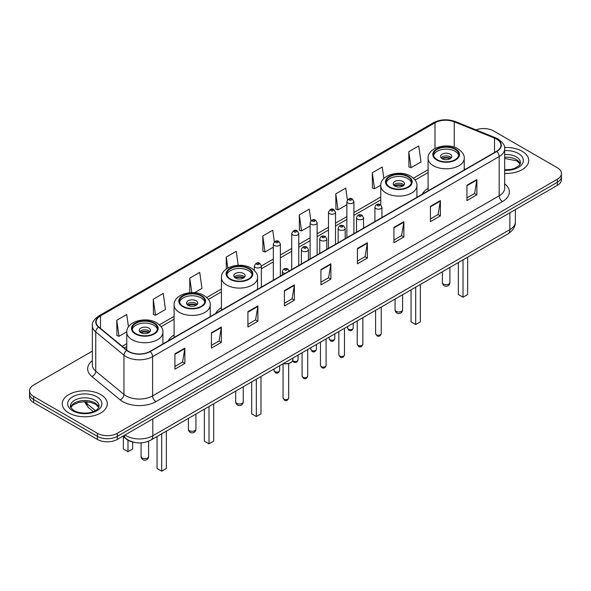 <?xml version="1.0" encoding="UTF-8"?>
<svg xmlns="http://www.w3.org/2000/svg" width="591" height="591" viewBox="0 0 591 591"><rect width="100%" height="100%" fill="white"/><g stroke="black" fill="none" stroke-linecap="round" stroke-linejoin="round"><path stroke-width="0.89" d="M174.094 334.979A24.874 14.361 0 0 0 168.265 340.859M221.418 307.652A24.874 14.361 0 0 0 215.589 313.54M428.091 188.33A24.874 14.361 0 0 0 422.262 194.217M133.064 442.068A14.081 8.126 180 0 1 126.348 439.091L122.847 436.21M92.351 351.12L33.672 385A14.081 8.126 0 0 0 29.55 390.747L29.55 396.879A14.081 8.126 0 0 0 33.672 402.626L97.389 439.416A14.081 8.126 0 0 0 117.299 439.416L557.328 185.367A14.081 8.126 0 0 0 561.45 179.62L561.45 176.554A14.081 8.126 0 0 1 557.328 182.301A14.081 8.126 0 0 0 561.45 176.554L561.45 173.488A14.081 8.126 0 0 0 557.328 167.741L493.611 130.951A14.081 8.126 0 0 0 475.984 129.887M29.55 390.747A14.081 8.126 0 0 0 33.672 396.495L97.389 433.284A14.081 8.126 0 0 0 117.299 433.284L117.299 436.35L557.328 182.301L117.299 436.35A14.081 8.126 0 0 1 97.389 436.35A14.081 8.126 0 0 0 117.299 436.35L117.299 439.416M33.672 396.495L33.672 399.56L97.389 436.35L33.672 399.56A14.081 8.126 0 0 1 29.55 393.813A14.081 8.126 0 0 0 33.672 399.56L33.672 402.626M522.149 151.266A22.524 13.002 0 0 0 504.581 147.491A22.524 13.002 0 0 1 522.149 151.266A22.524 13.002 0 0 1 528.746 160.457A22.524 13.002 0 0 0 522.149 151.266M100.706 394.581A22.524 13.002 0 0 0 76.158 391.759A22.524 13.002 0 0 0 62.254 403.779A22.524 13.002 0 0 0 68.852 412.976A22.524 13.002 0 0 0 93.4 415.791A22.524 13.002 0 0 0 107.303 403.779A22.524 13.002 0 0 0 100.706 394.581A22.524 13.002 0 0 0 76.158 391.759A22.524 13.002 0 0 0 62.254 403.779A22.524 13.002 0 0 0 68.852 412.976A22.524 13.002 0 0 0 93.4 415.791A22.524 13.002 0 0 0 107.303 403.779A22.524 13.002 0 0 0 100.706 394.581M496.529 139.077A15.019 8.673 180 0 1 500.932 145.209A15.019 8.673 180 0 1 496.529 151.34L149.951 351.438A15.019 8.673 180 0 1 127.028 350.278L98.823 327.015A15.019 8.673 180 0 1 96.111 322.043A15.019 8.673 180 0 1 100.507 315.912L435.006 122.795A15.019 8.673 180 0 1 454.243 121.82L494.527 138.102A15.019 8.673 180 0 1 496.529 139.077M496.795 138.922A15.396 8.887 0 0 0 494.741 137.925L454.457 121.643A15.396 8.887 0 0 0 434.747 122.64L100.241 315.764A15.396 8.887 0 0 0 98.52 327.141L126.725 350.404A15.396 8.887 0 0 0 150.217 351.586L496.795 151.495A15.396 8.887 0 0 0 496.795 138.922M174.906 353.846L174.906 369.176L184.865 363.428L184.865 348.099L174.906 353.846M174.906 366.457L182.575 362.032L184.82 348.609A3.753 2.165 -120 0 0 184.865 348.099M182.508 362.069L184.865 363.428M211.408 332.777L211.408 348.099L221.366 342.352L221.366 327.03L211.408 332.777M211.408 345.38L219.076 340.955L221.322 327.54A3.753 2.165 -120 0 0 221.366 327.03M219.01 340.992L221.366 342.352M247.91 311.701L247.91 327.03L257.868 321.282L257.868 305.953L247.91 311.701M247.91 324.311L255.578 319.879L257.831 306.463A3.753 2.165 -120 0 0 257.868 305.953M255.511 319.923L257.868 321.282M284.419 290.624L284.419 305.953L294.37 300.206L294.37 284.877L284.419 290.624M284.419 303.235L292.087 298.802L294.333 285.387A3.753 2.165 -120 0 0 294.37 284.877M292.013 298.847L294.37 300.206M466.934 185.249L466.934 200.578L476.885 194.831L476.885 179.501L466.934 185.249M466.934 197.859L474.603 193.434L476.848 180.011A3.753 2.165 -120 0 0 476.885 179.501M474.529 193.471L476.885 194.831M430.425 206.325L430.425 221.655L440.384 215.907L440.384 200.578L430.425 206.325M430.425 218.936L438.094 214.503L440.347 201.088A3.753 2.165 -120 0 0 440.384 200.578M438.027 214.548L440.384 215.907M393.924 227.402L393.924 242.731L403.882 236.984L403.882 221.655L393.924 227.402M393.924 240.005L401.592 235.58L403.838 222.164A3.753 2.165 -120 0 0 403.882 221.655M401.525 235.617L403.882 236.984M357.422 248.479L357.422 263.8L367.38 258.053L367.38 242.731L357.422 248.479M357.422 261.082L365.09 256.657L367.336 243.233A3.753 2.165 -120 0 0 367.38 242.731M365.024 256.693L367.38 258.053M320.92 269.548L320.92 284.877L330.871 279.129L330.871 263.8L320.92 269.548M320.92 282.158L328.589 277.733L330.834 264.31A3.753 2.165 -120 0 0 330.871 263.8M328.522 277.77L330.871 279.129M504.684 173.436A22.524 13.002 0 0 0 528.746 160.457A22.524 13.002 0 0 1 504.684 173.436M117.299 433.284L557.328 179.236A14.081 8.126 0 0 0 561.45 173.488M194.557 292.685L201.974 288.401L199.728 272.385L189.777 278.132L189.777 292.678M153.268 299.209L155.522 315.225L165.473 309.477L163.227 293.461L153.268 299.209L153.431 314.442M128.461 326.926L126.725 314.538L116.767 320.285L116.929 335.518M310.881 220.871L309.241 209.162L299.282 214.91L299.445 230.143M347.405 199.935L345.742 188.086L335.784 193.833L335.947 209.066M383.862 178.563L382.244 167.009L372.286 172.757L372.448 187.997M408.795 151.688L411.041 167.696L420.991 161.949L418.746 145.94L408.795 151.688L408.95 166.921M238.195 265.285L236.23 251.308L226.279 257.055L226.279 269.053M274.364 241.859L272.732 230.239L262.781 235.986L262.943 251.219M262.781 235.986L265.027 251.995L273.33 247.208M265.027 251.995L262.781 251.16M299.282 214.91L301.528 230.926L310.098 225.976M301.528 230.926L299.282 230.084M335.784 193.833L338.03 209.849L346.865 204.745M338.03 209.849L335.784 209.007M372.286 172.757L374.539 188.773L380.781 185.168M374.539 188.773L372.286 187.931M411.041 167.696L408.795 166.861M226.279 257.055L227.823 268.07M189.777 278.132L191.802 292.582M155.522 315.225L153.268 314.382M116.767 320.285L119.013 336.301L126.784 331.81M119.013 336.301L116.767 335.459M455.114 149.346A12.67 7.314 0 0 0 441.307 147.757A12.67 7.314 0 0 0 433.484 154.517A12.67 7.314 0 0 0 437.2 159.696A12.67 7.314 0 0 0 451.007 161.277A12.67 7.314 0 0 0 458.83 154.517A12.67 7.314 0 0 0 455.114 149.346M458.719 155.477A12.67 7.314 0 0 0 455.114 151.259A12.67 7.314 0 0 0 442.09 149.508A12.67 7.314 0 0 0 433.595 155.477M458.372 262.53L458.372 294.532L463.019 297.214L467.658 294.532L467.658 257.166M463.019 297.214L463.019 259.848M450.143 154.133A5.629 3.251 0 0 0 444.004 153.431A5.629 3.251 0 0 0 440.524 156.438A5.629 3.251 0 0 0 442.179 158.735A5.629 3.251 0 0 0 448.31 159.437A5.629 3.251 0 0 0 451.79 156.438A5.629 3.251 0 0 0 450.143 154.133M451.288 157.775A5.629 3.251 0 0 0 450.143 156.822A5.629 3.251 0 0 0 441.026 157.775M441.61 158.351A7.506 4.336 180 0 1 450.379 158.211L450.379 158.587M442.223 158.765A6.567 3.79 180 0 1 449.699 158.602L450.379 158.211M449.588 159.016L449.699 158.602M407.797 176.665A12.67 7.314 0 0 0 393.99 175.084A12.67 7.314 0 0 0 386.167 181.843A12.67 7.314 0 0 0 389.875 187.015A12.67 7.314 0 0 0 403.683 188.595A12.67 7.314 0 0 0 411.506 181.843A12.67 7.314 0 0 0 407.797 176.665M411.402 182.796A12.67 7.314 0 0 0 407.797 178.585A12.67 7.314 0 0 0 394.766 176.827A12.67 7.314 0 0 0 386.278 182.796M411.048 289.856L411.048 321.859L415.695 324.54L420.341 321.859L420.341 284.485M415.695 324.54L415.695 287.174M402.818 181.459A5.629 3.251 0 0 0 396.679 180.75A5.629 3.251 0 0 0 393.207 183.757A5.629 3.251 0 0 0 394.854 186.054A5.629 3.251 0 0 0 400.993 186.763A5.629 3.251 0 0 0 404.466 183.757A5.629 3.251 0 0 0 402.818 181.459M403.971 185.094A5.629 3.251 0 0 0 402.818 184.141A5.629 3.251 0 0 0 393.709 185.094M394.286 185.67A7.506 4.336 180 0 1 403.055 185.537L403.055 185.906M394.906 186.084A6.567 3.79 180 0 1 402.382 185.929L403.055 185.537M402.272 186.335L402.382 185.929M248.442 268.669A12.67 7.314 0 0 0 234.634 267.08A12.67 7.314 0 0 0 226.811 273.84A12.67 7.314 0 0 0 230.527 279.011A12.67 7.314 0 0 0 244.334 280.599A12.67 7.314 0 0 0 252.158 273.84A12.67 7.314 0 0 0 248.442 268.669M252.047 274.8A12.67 7.314 0 0 0 248.442 270.582A12.67 7.314 0 0 0 235.417 268.831A12.67 7.314 0 0 0 226.922 274.8M251.7 381.852L251.7 413.855L256.339 416.537L260.986 413.855L260.986 376.489M256.339 416.537L256.339 379.171M243.47 273.456A5.629 3.251 0 0 0 237.331 272.754A5.629 3.251 0 0 0 233.851 275.761A5.629 3.251 0 0 0 235.499 278.058A5.629 3.251 0 0 0 241.638 278.76A5.629 3.251 0 0 0 245.117 275.761A5.629 3.251 0 0 0 243.47 273.456M244.615 277.098A5.629 3.251 0 0 0 243.47 276.137A5.629 3.251 0 0 0 234.354 277.098M234.937 277.674A7.506 4.336 180 0 1 243.706 277.534L243.706 277.91M235.55 278.08A6.567 3.79 180 0 1 243.027 277.925L243.706 277.534M242.916 278.339L243.027 277.925M201.125 295.988A12.67 7.314 0 0 0 187.317 294.407A12.67 7.314 0 0 0 179.494 301.159A12.67 7.314 0 0 0 183.203 306.337A12.67 7.314 0 0 0 197.01 307.918A12.67 7.314 0 0 0 204.833 301.159A12.67 7.314 0 0 0 201.125 295.988M204.722 302.119A12.67 7.314 0 0 0 201.125 297.908A12.67 7.314 0 0 0 188.093 296.15A12.67 7.314 0 0 0 179.598 302.119M204.375 409.171L204.375 441.174L209.022 443.863L213.669 441.174L213.669 403.808M209.022 443.863L209.022 406.49M196.146 300.782A5.629 3.251 0 0 0 190.006 300.073A5.629 3.251 0 0 0 186.534 303.08A5.629 3.251 0 0 0 188.182 305.377A5.629 3.251 0 0 0 194.321 306.079A5.629 3.251 0 0 0 197.793 303.08A5.629 3.251 0 0 0 196.146 300.782M197.291 304.417A5.629 3.251 0 0 0 196.146 303.464A5.629 3.251 0 0 0 187.029 304.417M187.613 304.993A7.506 4.336 180 0 1 196.382 304.86L196.382 305.229M188.226 305.407A6.567 3.79 180 0 1 195.702 305.244L196.382 304.86M195.591 305.658L195.702 305.244M153.8 323.307A12.67 7.314 0 0 0 139.993 321.726A12.67 7.314 0 0 0 132.17 328.485A12.67 7.314 0 0 0 135.886 333.656A12.67 7.314 0 0 0 149.693 335.245A12.67 7.314 0 0 0 157.516 328.485A12.67 7.314 0 0 0 153.8 323.307M157.405 329.438A12.67 7.314 0 0 0 153.8 325.227A12.67 7.314 0 0 0 140.769 323.469A12.67 7.314 0 0 0 132.281 329.438M157.051 436.498L157.051 468.5L161.698 471.182L166.344 468.5L166.344 431.135M161.698 471.182L161.698 433.816M123.342 436.609L123.342 449.034L127.981 451.716L132.628 449.034L132.628 441.972M127.981 451.716L127.981 440.214M148.821 328.101A5.629 3.251 0 0 0 142.69 327.392A5.629 3.251 0 0 0 139.21 330.399A5.629 3.251 0 0 0 140.857 332.696A5.629 3.251 0 0 0 146.996 333.405A5.629 3.251 0 0 0 150.476 330.399A5.629 3.251 0 0 0 148.821 328.101M149.974 331.743A5.629 3.251 0 0 0 148.821 330.783A5.629 3.251 0 0 0 139.712 331.743M140.289 332.312A7.506 4.336 180 0 1 149.065 332.179L149.065 332.548M140.909 332.726A6.567 3.79 180 0 1 148.385 332.57L149.065 332.179M148.275 332.977L148.385 332.57M124.996 434.969A18.772 10.837 0 0 0 126.26 435.774A18.772 10.837 0 0 0 152.803 435.774L509.87 229.626A18.772 10.837 0 0 0 515.374 221.957C515.507 226.619 513.025 230.608 507.928 233.918L150.86 440.073A9.39 5.422 60 0 0 152.803 435.774L152.803 418.916M509.87 212.76L509.87 229.626A9.39 5.422 60 0 1 507.928 233.918M124.236 435.404A9.39 6.279 129.5 0 0 125.876 438.463L123.024 436.106M557.328 185.367L557.328 179.236M97.389 439.416L97.389 433.284M85.082 401.695A18.772 10.837 0 0 0 86.98 403.675L86.98 401.784M93.348 411.639L88.702 407.812A9.39 6.279 129.5 0 1 86.98 403.675L95.439 410.649M504.684 183.831A23.463 13.549 180 0 1 502.505 201.538L155.928 401.629A4.691 2.711 60 0 1 152.604 395.881L499.188 195.791A18.772 10.837 0 0 0 504.684 188.123L504.684 148.888A18.772 10.837 180 0 1 499.188 156.549A4.691 2.711 -120 0 0 496.795 151.495M155.928 401.629A23.463 13.549 180 0 1 122.743 401.629A23.463 13.549 180 0 1 120.113 399.826L91.901 376.563A23.463 13.549 180 0 1 92.351 360.665M126.06 395.881A18.772 10.837 0 0 0 152.604 395.881L152.604 356.646A18.772 10.837 180 0 1 123.955 355.198L95.749 331.943A18.772 10.837 180 0 1 92.351 325.722L92.351 364.965A18.772 10.837 0 0 0 95.749 371.178L123.955 394.433A18.772 10.837 0 0 0 126.06 395.881M504.684 148.888C505.312 145.955 503.155 142.682 498.213 139.077L495.746 137.88A4.691 2.201 112 0 0 494.741 137.925M495.746 137.88L455.462 121.591C447.69 118.843 440.31 119.242 433.329 122.788A4.691 2.711 60 0 1 434.747 122.64M100.241 315.764A4.691 2.711 -120 0 0 98.823 315.912C93.954 319.413 91.797 322.686 92.351 325.722M98.52 327.141A4.691 3.14 129.5 0 0 95.749 331.943L95.749 371.178A4.691 3.14 -50.5 0 1 91.901 376.563M455.462 121.591A4.691 2.201 112 0 0 454.457 121.643M126.725 350.404A4.691 3.14 129.5 0 0 123.955 355.198L123.955 394.433A4.691 3.14 -50.5 0 1 120.113 399.826M150.217 351.586A4.691 2.711 60 0 1 152.604 356.646L499.188 156.549L499.188 195.791A4.691 2.711 60 0 0 502.505 201.538M100.507 315.912L100.507 328.404M494.527 138.102L494.527 152.5M454.243 121.82L454.243 147.181M465.464 169.277L464.223 168.775M435.006 122.795L435.006 148.467M428.091 169.706L413.412 178.179M380.767 197.025L353.906 212.531M346.865 216.594L335.525 223.147M328.485 227.21L317.138 233.763M310.098 237.826L298.758 244.371M291.718 248.442L280.37 254.987M273.33 259.05L261.355 265.965M221.418 289.021L206.739 297.502M174.094 316.348L159.415 324.821M126.777 343.666L122.211 346.304M320.92 270.035L330.834 264.31M357.422 248.959L367.336 243.233M393.924 227.89L403.838 222.164M430.425 206.813L440.347 201.088M466.934 185.737L476.848 180.011M284.419 291.112L294.333 285.387M247.91 312.188L257.831 306.463M211.408 333.258L221.322 327.54M174.906 354.334L184.82 348.609M520.287 163.936A14.302 8.259 0 0 0 516.335 159.6A14.302 8.259 0 0 0 504.684 157.228M504.684 169.78L510.594 169.462L514.48 168.442L519.356 165.391L520.523 162.761A14.302 8.259 0 0 0 516.335 156.918A14.302 8.259 0 0 0 504.684 154.547M504.684 170.304A17.117 9.884 0 0 0 521.727 164.645A17.117 9.884 0 0 0 518.329 153.468A17.117 9.884 0 0 0 504.684 150.616M436.697 159.976A13.379 7.72 0 0 0 455.617 159.976A13.379 7.72 0 0 0 455.617 149.058A13.379 7.72 0 0 0 436.697 149.058A13.379 7.72 0 0 0 436.697 159.976M464.223 169.994L464.223 158.351A18.07 10.431 180 0 1 453.075 167.992A18.07 10.431 180 0 1 433.38 165.724A18.07 10.431 180 0 1 428.091 158.351L428.091 190.856M443.501 284.035A3.753 2.165 180 0 1 442.4 282.505A3.753 3.753 0 0 0 448.037 285.756A3.753 3.753 0 0 0 449.914 282.505A3.753 2.165 180 0 1 448.813 284.035A3.753 2.165 180 0 1 443.501 284.035M98.845 407.258A14.302 8.259 0 0 0 94.892 402.922A14.302 8.259 0 0 0 80.531 400.875A14.302 8.259 0 0 0 70.713 407.258M94.892 400.24A14.302 8.259 0 0 0 79.305 398.445A14.302 8.259 0 0 0 70.477 406.076C69.723 406.519 70.927 408.034 74.082 410.627C81.432 414.926 97.788 413.73 99.081 406.076A14.302 8.259 0 0 0 94.892 400.24M72.671 410.767A17.117 9.884 0 0 0 96.887 410.767A17.117 9.884 0 0 0 96.887 396.79A17.117 9.884 0 0 0 72.671 396.79A17.117 9.884 0 0 0 72.671 410.767M389.38 187.303A13.379 7.72 0 0 0 408.292 187.303A13.379 7.72 0 0 0 408.292 176.377A13.379 7.72 0 0 0 389.38 176.377A13.379 7.72 0 0 0 389.38 187.303M416.906 197.313L416.906 185.67A18.07 10.431 180 0 1 405.751 195.311A18.07 10.431 180 0 1 386.063 193.05A18.07 10.431 180 0 1 380.767 185.67L380.767 204.863M396.184 311.354A3.753 2.165 180 0 1 395.083 309.824A3.753 3.753 0 0 0 400.713 313.075A3.753 3.753 0 0 0 402.589 309.824A3.753 2.165 180 0 1 401.488 311.354A3.753 2.165 180 0 1 396.184 311.354M230.025 279.299A13.379 7.72 0 0 0 248.944 279.299A13.379 7.72 0 0 0 248.944 268.38A13.379 7.72 0 0 0 230.025 268.38A13.379 7.72 0 0 0 230.025 279.299M257.55 289.309L257.55 277.674A18.07 10.431 180 0 1 246.395 287.307A18.07 10.431 180 0 1 226.708 285.047A18.07 10.431 180 0 1 221.418 277.674L221.418 310.179M236.828 403.358A3.753 2.165 180 0 1 235.728 401.828A3.753 3.753 0 0 0 241.364 405.079A3.753 3.753 0 0 0 243.241 401.828A3.753 2.165 180 0 1 242.14 403.358A3.753 2.165 180 0 1 236.828 403.358M182.708 306.626A13.379 7.72 0 0 0 201.62 306.626A13.379 7.72 0 0 0 201.62 295.699A13.379 7.72 0 0 0 182.708 295.699A13.379 7.72 0 0 0 182.708 306.626M210.233 316.636L210.233 304.993A18.07 10.431 180 0 1 199.078 314.634A18.07 10.431 180 0 1 179.391 312.373A18.07 10.431 180 0 1 174.094 304.993L174.094 337.498M189.512 430.676A3.753 2.165 180 0 1 188.411 429.147A3.753 3.753 0 0 0 194.04 432.398A3.753 3.753 0 0 0 195.916 429.147A3.753 2.165 180 0 1 194.816 430.676A3.753 2.165 180 0 1 189.512 430.676M135.383 333.945A13.379 7.72 0 0 0 154.303 333.945A13.379 7.72 0 0 0 154.303 323.026A13.379 7.72 0 0 0 135.383 323.026A13.379 7.72 0 0 0 135.383 333.945M162.909 343.955L162.909 332.312A18.07 10.431 180 0 1 151.754 341.953A18.07 10.431 180 0 1 132.066 339.692A18.07 10.431 180 0 1 126.777 332.312L126.777 350.064M142.187 457.995A3.753 2.165 180 0 1 141.086 456.466A3.753 3.753 0 0 0 146.716 459.717A3.753 3.753 0 0 0 148.6 456.466A3.753 2.165 180 0 1 147.499 457.995A3.753 2.165 180 0 1 142.187 457.995M381.247 333.597C380.316 336.131 378.875 336.87 376.925 335.821L375.61 333.597A2.815 1.625 0 0 0 376.437 334.75A2.815 1.625 0 0 0 379.503 335.104A2.815 1.625 0 0 0 381.247 333.597L381.247 307.061M375.942 208.586A3.516 2.032 180 0 1 374.908 207.145C375.81 204.264 377.649 203.422 380.434 204.641L381.949 207.145A3.516 2.032 180 0 1 379.777 209.029A3.516 2.032 180 0 1 375.942 208.586M379.259 204.752A1.175 0.68 0 0 0 377.597 204.752A1.175 0.68 0 0 0 377.597 205.712A1.175 0.68 0 0 0 379.259 205.712A1.175 0.68 0 0 0 379.259 204.752M362.859 344.213C361.936 346.747 360.495 347.486 358.538 346.437L357.23 344.213A2.815 1.625 0 0 0 358.05 345.366A2.815 1.625 0 0 0 361.123 345.713A2.815 1.625 0 0 0 362.859 344.213L362.859 317.677M357.555 219.202A3.516 2.032 180 0 1 356.521 217.761C357.422 214.873 359.262 214.038 362.047 215.25L363.561 217.761A3.516 2.032 180 0 1 361.389 219.638A3.516 2.032 180 0 1 357.555 219.202M360.872 215.368A1.175 0.68 0 0 0 359.217 215.368A1.175 0.68 0 0 0 359.217 216.328A1.175 0.68 0 0 0 360.872 216.328A1.175 0.68 0 0 0 360.872 215.368M344.479 354.829C343.548 357.363 342.108 358.102 340.157 357.053L338.842 354.829A2.815 1.625 0 0 0 339.67 355.974A2.815 1.625 0 0 0 342.736 356.329A2.815 1.625 0 0 0 344.479 354.829L344.479 328.286M339.168 229.81A3.516 2.032 180 0 1 338.141 228.377C339.042 225.489 340.881 224.654 343.659 225.865L345.181 228.377A3.516 2.032 180 0 1 343.009 230.254A3.516 2.032 180 0 1 339.168 229.81M342.492 225.984A1.175 0.68 0 0 0 340.83 225.984A1.175 0.68 0 0 0 340.83 226.937A1.175 0.68 0 0 0 342.492 226.937A1.175 0.68 0 0 0 342.492 225.984M326.092 365.445C325.161 367.971 323.72 368.718 321.77 367.668L320.462 365.445A2.815 1.625 0 0 0 321.282 366.59A2.815 1.625 0 0 0 324.356 366.945A2.815 1.625 0 0 0 326.092 365.445L326.092 338.902M320.787 240.426A3.516 2.032 180 0 1 319.753 238.993C320.654 236.105 322.494 235.27 325.279 236.481L326.793 238.993A3.516 2.032 180 0 1 324.622 240.869A3.516 2.032 180 0 1 320.787 240.426M324.104 236.599A1.175 0.68 0 0 0 322.442 236.599A1.175 0.68 0 0 0 322.442 237.552A1.175 0.68 0 0 0 324.104 237.552A1.175 0.68 0 0 0 324.104 236.599M307.704 376.053C306.781 378.587 305.34 379.333 303.382 378.277L302.075 376.053A2.815 1.625 0 0 0 302.902 377.206A2.815 1.625 0 0 0 305.968 377.56A2.815 1.625 0 0 0 307.704 376.053L307.704 349.517M302.4 251.042A3.516 2.032 180 0 1 301.373 249.601C302.274 246.72 304.114 245.878 306.892 247.097L308.413 249.601A3.516 2.032 180 0 1 306.241 251.485A3.516 2.032 180 0 1 302.4 251.042M305.724 247.208A1.175 0.68 0 0 0 304.062 247.208A1.175 0.68 0 0 0 304.062 248.168A1.175 0.68 0 0 0 305.724 248.168A1.175 0.68 0 0 0 305.724 247.208M288.689 397.957C287.765 400.484 286.325 401.23 284.374 400.181L283.059 397.957A2.815 1.625 0 0 0 283.887 399.102A2.815 1.625 0 0 0 286.953 399.457A2.815 1.625 0 0 0 288.689 397.957L288.689 363.546M284.995 273.47A3.516 2.032 180 0 1 283.385 272.939A3.516 2.032 180 0 1 282.358 271.505C283.259 268.617 285.098 267.782 287.876 268.994L289.398 271.505M286.709 269.112A1.175 0.68 0 0 0 285.047 269.112A1.175 0.68 0 0 0 285.047 270.065A1.175 0.68 0 0 0 286.709 270.065A1.175 0.68 0 0 0 286.709 269.112M283.54 363.472A7.04 4.063 0 0 0 292.914 359.638L292.914 358.057M290.683 362.608A6.567 3.79 180 0 1 283.421 363.539M348.395 329.172A2.815 1.625 0 0 0 351.468 329.527A2.815 1.625 0 0 0 353.204 328.027C352.273 330.554 350.832 331.3 348.882 330.251L347.574 328.027A2.815 1.625 0 0 0 348.395 329.172M353.906 233.681L353.906 201.575A3.516 2.032 180 0 1 351.734 203.452A3.516 2.032 180 0 1 347.9 203.009A3.516 2.032 180 0 1 346.865 201.575L346.865 237.745M349.554 200.135A1.175 0.68 0 0 0 351.217 200.135A1.175 0.68 0 0 0 351.217 199.182A1.175 0.68 0 0 0 349.554 199.182A1.175 0.68 0 0 0 349.554 200.135M330.014 339.788A2.815 1.625 0 0 0 333.08 340.143A2.815 1.625 0 0 0 334.816 338.636C333.893 341.17 332.452 341.916 330.495 340.859L329.187 338.636A2.815 1.625 0 0 0 330.014 339.788M335.525 244.297L335.525 212.191A3.516 2.032 180 0 1 333.354 214.068A3.516 2.032 180 0 1 329.512 213.624A3.516 2.032 180 0 1 328.485 212.191L328.485 248.36M331.174 210.751A1.175 0.68 0 0 0 332.829 210.751A1.175 0.68 0 0 0 332.829 209.79A1.175 0.68 0 0 0 331.174 209.79A1.175 0.68 0 0 0 331.174 210.751M311.627 350.404A2.815 1.625 0 0 0 314.693 350.751A2.815 1.625 0 0 0 316.436 349.251C315.505 351.785 314.065 352.524 312.114 351.475L310.8 349.251A2.815 1.625 0 0 0 311.627 350.404M317.138 254.913L317.138 222.8A3.516 2.032 180 0 1 314.966 224.676A3.516 2.032 180 0 1 311.132 224.24A3.516 2.032 180 0 1 310.098 222.8L310.098 258.976M312.787 221.366A1.175 0.68 0 0 0 314.449 221.366A1.175 0.68 0 0 0 314.449 220.406A1.175 0.68 0 0 0 312.787 220.406A1.175 0.68 0 0 0 312.787 221.366M292.737 360.613A2.815 1.625 0 0 0 293.247 361.02A2.815 1.625 0 0 0 296.313 361.367A2.815 1.625 0 0 0 298.049 359.867C297.125 362.401 295.685 363.14 293.727 362.091L292.626 360.865M298.758 265.522L298.758 233.415A3.516 2.032 180 0 1 296.579 235.292A3.516 2.032 180 0 1 292.744 234.856A3.516 2.032 180 0 1 291.718 233.415L291.718 269.592M294.407 231.982A1.175 0.68 0 0 0 296.061 231.982A1.175 0.68 0 0 0 296.061 231.022A1.175 0.68 0 0 0 294.407 231.022A1.175 0.68 0 0 0 294.407 231.982M274.859 371.628A2.815 1.625 0 0 0 277.925 371.983A2.815 1.625 0 0 0 279.669 370.483C278.738 373.01 277.297 373.756 275.347 372.707L274.032 370.483A2.815 1.625 0 0 0 274.859 371.628M280.37 276.137L280.37 244.031A3.516 2.032 180 0 1 278.198 245.908A3.516 2.032 180 0 1 274.364 245.464A3.516 2.032 180 0 1 273.33 244.031L273.33 280.2M276.019 242.591A1.175 0.68 0 0 0 277.681 242.591A1.175 0.68 0 0 0 277.681 241.638A1.175 0.68 0 0 0 276.019 241.638A1.175 0.68 0 0 0 276.019 242.591M261.355 287.115L261.355 265.928A3.516 2.032 180 0 1 259.183 267.804A3.516 2.032 180 0 1 255.349 267.368A3.516 2.032 180 0 1 254.315 265.928L254.315 270.427M257.004 264.495A1.175 0.68 0 0 0 258.666 264.495A1.175 0.68 0 0 0 258.666 263.534A1.175 0.68 0 0 0 257.004 263.534A1.175 0.68 0 0 0 257.004 264.495M150.86 440.073C143.31 443.863 135.753 443.863 128.203 440.073L125.876 438.463M515.374 221.957L515.374 209.591M88.702 407.812L84.321 401.695M433.329 122.788L98.823 315.912M428.091 172.557L415.074 180.078M380.767 199.884L353.906 215.39M346.865 219.453L335.525 226.006M328.485 230.069L317.138 236.614M310.098 240.685L298.758 247.23M291.718 251.293L280.37 257.846M273.33 261.909L261.355 268.824M221.418 291.88L208.401 299.393M174.094 319.199L161.077 326.72M126.777 346.525L124.25 347.981M520.22 164.099L516.918 160.892L504.684 158.418M464.223 158.351C464.622 155.167 462.531 151.998 457.959 148.829C447.313 142.232 427.463 147.521 428.091 158.351M449.914 267.413L449.914 282.505M442.4 271.749L442.4 282.505M98.778 407.421L95.476 404.207L90.445 402.308L84.764 401.688L78.714 402.405L73.062 404.865L70.78 407.421M416.906 185.67C417.298 182.493 415.214 179.317 410.642 176.148C399.989 169.558 380.146 174.84 380.767 185.67M402.589 294.739L402.589 309.824M395.083 299.068L395.083 309.824M257.55 277.674C257.949 274.49 255.859 271.321 251.286 268.151C240.633 261.554 220.79 266.844 221.418 277.674M243.241 386.736L243.241 401.828M235.728 391.072L235.728 401.828M210.233 304.993C210.625 301.816 208.542 298.64 203.969 295.47C193.316 288.881 173.466 294.163 174.094 304.993M195.916 414.055L195.916 429.147M188.411 418.391L188.411 429.147M162.909 332.312C163.308 329.135 161.217 325.959 156.645 322.789C145.992 316.2 126.149 321.489 126.777 332.312M148.6 441.182L148.6 456.466M141.086 442.866L141.086 456.466M375.61 333.597L375.61 310.312M374.908 221.559L374.908 207.145M381.949 217.495L381.949 207.145M357.23 344.213L357.23 320.928M356.521 232.174L356.521 217.761M363.561 228.104L363.561 217.761M338.842 354.829L338.842 331.544M338.141 242.783L338.141 228.377M345.181 238.72L345.181 228.377M320.462 365.445L320.462 342.152M319.753 253.399L319.753 238.993M326.793 249.336L326.793 238.993M302.075 376.053L302.075 352.768M301.373 264.014L301.373 249.601M308.413 259.951L308.413 249.601M283.059 397.957L283.059 363.746M282.358 274.992L282.358 271.505M292.914 359.638L292.286 361.419L289.494 363.302L285.904 363.901L283.303 363.605M353.204 328.027L353.204 323.247M353.906 201.575L352.391 199.064C350.345 197.586 348.505 198.428 346.865 201.575M347.574 328.027L347.574 326.498M334.816 338.636L334.816 333.863M335.525 212.191L334.004 209.679C331.965 208.202 330.125 209.037 328.485 212.191M329.187 338.636L329.187 337.114M316.436 349.251L316.436 344.479M317.138 222.8L315.624 220.288C313.577 218.818 311.738 219.653 310.098 222.8M310.8 349.251L310.8 347.73M298.049 359.867L298.049 355.095M298.758 233.415L297.236 230.904C295.197 229.434 293.358 230.268 291.718 233.415M279.669 370.483L279.669 365.703M280.37 244.031L278.856 241.52C276.81 240.042 274.97 240.884 273.33 244.031M274.032 370.483L274.032 368.954M261.355 265.928L259.841 263.416C257.794 261.946 255.955 262.781 254.315 265.928"/></g></svg>
